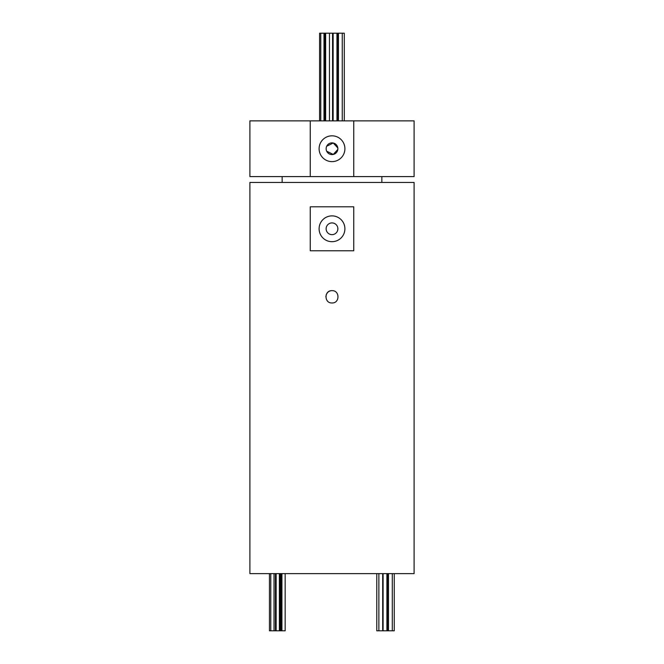 <?xml version="1.0" encoding="UTF-8"?>
<svg xmlns="http://www.w3.org/2000/svg" width="664" height="664" viewBox="0 0 664 664"><rect width="100%" height="100%" fill="white"/><g stroke="black" fill="none" stroke-linecap="round" stroke-linejoin="round"><path stroke-width="1" d="M394.258 573.621L394.258 630.8L383.095 630.8L383.095 573.621M386.904 630.8L386.904 573.621M383.095 630.8L378.87 630.8L378.87 573.621M382.68 630.8L382.68 573.621M392.291 630.8L392.291 573.621M388.473 630.8L388.473 573.621M280.2 573.621L280.2 630.8L270.787 630.8L270.787 573.621M274.016 630.8L274.016 573.621M279.361 630.8L279.361 573.621M276.133 630.8L276.133 573.621M285.155 573.621L285.155 630.8L281.926 630.8L281.926 573.621M275.452 630.8L275.452 573.621M387.759 630.8L387.759 573.621M378.87 630.8L376.77 630.8L376.77 573.621M281.926 630.8L281.079 630.8L281.079 573.621M275.9 630.8L275.9 573.621M270.787 630.8L269.451 630.8L269.451 573.621M281.079 630.8L280.316 630.8L280.316 573.621M330.796 290.774A6.159 6.159 0 0 0 326.879 293.388M332 302.967C324.057 303.348 324.057 290.276 332 290.658C339.935 290.268 339.96 303.34 332 302.967M327.642 292.459L326.323 294.426L325.841 296.816M319.583 120.873L319.583 33.2L344.292 33.2L344.292 120.873M337.619 33.2L337.619 120.873M337.03 33.2L337.03 120.873M332.556 33.2L332.556 120.873M324.995 33.2L324.995 120.873M320.762 33.2L320.762 120.873M323.99 33.2L323.99 120.873M337.893 33.2L337.893 120.873M325.651 33.2L325.651 120.873M329.468 33.2L329.468 120.873M338.449 33.2L338.449 120.873M342.267 33.2L342.267 120.873M333.137 33.2L333.137 120.873M336.947 33.2L336.947 120.873M332 234.649A5.868 5.868 0 0 1 326.132 228.781A5.868 5.868 0 0 1 332 222.921A5.868 5.868 0 0 1 337.868 228.781A5.868 5.868 0 0 1 332 234.649M332 215.883A12.898 12.898 0 0 0 319.102 228.781A12.898 12.898 0 0 0 332 241.688A12.898 12.898 0 0 0 344.898 228.781A12.898 12.898 0 0 0 332 215.883M326.688 146.246L333.253 143.001L337.818 147.989L337.818 149.466L333.253 154.455L326.688 151.209M326.132 148.728A5.868 5.868 0 0 1 332 142.86A5.868 5.868 0 0 1 337.868 148.728A5.868 5.868 0 0 1 332 154.588A5.868 5.868 0 0 1 326.132 148.728M332 135.821A12.898 12.898 0 0 0 319.102 148.728A12.898 12.898 0 0 0 332 161.626A12.898 12.898 0 0 0 344.906 148.728A12.898 12.898 0 0 0 332 135.821M381.85 182.451L381.85 176.591M282.15 182.451L282.15 176.591M249.896 176.591L249.896 120.873L414.104 120.873L414.104 176.591L249.896 176.591M353.746 250.776L353.746 206.794L310.254 206.794L310.254 250.776L353.746 250.776M414.104 573.621L249.896 573.621L249.896 182.451L414.104 182.451L414.104 573.621M353.746 176.591L353.746 120.873M310.254 176.591L310.254 120.873M326.182 147.997L326.182 149.458"/></g></svg>

